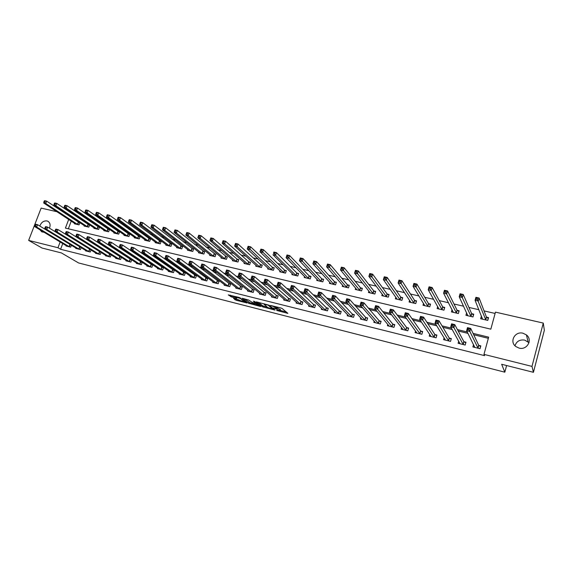 <?xml version="1.0" encoding="UTF-8"?>
<svg xmlns="http://www.w3.org/2000/svg" width="573" height="573" viewBox="0 0 573 573"><rect width="100%" height="100%" fill="white"/><g stroke="black" fill="none" stroke-linecap="round" stroke-linejoin="round"><path stroke-width="0.86" d="M276.587 310.437L287.847 313.359L282.138 308.503L280.877 307.995L270.492 305.423L276.702 307.801L277.217 308.561L273.572 307.995L280.19 310.652L276.587 310.437M39.809 226.056C41.249 222.338 43.641 220.634 46.979 220.942L47.917 221.293C50.138 222.775 50.653 225.074 49.457 228.183M44.121 232.287L41.786 231.864L39.909 229.752M515.012 345.798C516.481 341.322 519.711 339.424 524.696 340.097L529.001 342.69M522.991 333.228L526.429 334.919C532.976 339.76 527.024 350.425 519.066 348.09L515.85 346.543C509.103 341.78 514.941 330.943 522.991 333.228M233.526 298.361L236.055 300.245L247.013 302.967L239.356 297.509L228.269 294.887L231.764 297.05L236.799 298.261L235.603 296.993L240.467 298.533L244.743 302.028L233.526 298.361M68.688 219.452L65.415 228.097L490.832 329.16L495.466 312.127L543.276 323.079L544.35 330.284L533.427 372.314L501.654 364.278L504.827 372.185L78.573 262.95L61.404 252.929L41.987 248.016L28.65 240.395L41.134 208.099L56.935 211.716M533.427 372.314L531.988 366.398L483.97 354.379L488.654 337.153L473.047 333.379M62.765 243.539L60.595 249.284L484.557 355.64L483.97 354.379M60.595 249.284L57.973 247.737L28.65 240.395M262.47 306.791L275.011 310.093L269.088 305.201L256.332 301.864L262.47 306.791L262.785 305.824L267.247 307.135M260.328 306.419L248.546 303.246L242.178 298.289L248.589 300.023L252.399 302.501L256.016 303.346L253.359 301.176L254.641 301.498L260.894 306.39L260.328 306.419L260.45 306.046M488.339 338.306L473.706 334.761M467.962 333.371L458.178 331.001M452.233 329.561L442.879 327.298M436.741 325.808L427.802 323.645M421.484 322.112L412.947 320.049M406.443 318.473L398.307 316.497M391.631 314.885L383.874 313.001M377.027 311.347L369.649 309.556M362.637 307.859L355.618 306.161M348.448 304.428L341.787 302.816M334.467 301.04L328.15 299.507M320.687 297.702L314.706 296.255M307.092 294.407L301.441 293.039M293.691 291.163L288.355 289.874M280.469 287.961L275.455 286.744M267.433 284.802L262.721 283.664M254.577 281.694L250.157 280.62M241.892 278.621L237.759 277.619M229.379 275.592L225.533 274.653M217.031 272.598L213.457 271.731M204.855 269.647L201.546 268.844M192.829 266.739L189.785 266.001M180.968 263.867L178.174 263.186M169.257 261.03L166.714 260.414M157.697 258.23L155.398 257.671M146.294 255.465L144.224 254.964M135.027 252.736L133.187 252.292M123.904 250.043L122.293 249.656M112.924 247.386L111.527 247.049M102.08 244.757L100.898 244.47M91.379 242.164L90.405 241.928M80.8 239.607L80.027 239.421M70.357 237.079L69.784 236.936M473.534 344.574L472.883 346.937L480.038 348.713L480.819 345.87L478.87 345.39M458.715 341.164L458.128 343.277L465.183 345.032L465.971 342.203L464.051 341.73M444.125 337.762L443.581 339.667L450.543 341.393L451.331 338.593L449.44 338.127M429.736 334.374L429.241 336.115L436.103 337.812L436.891 335.033L435.029 334.575M415.554 331.015L415.096 332.605L421.864 334.281L422.652 331.523L420.818 331.065M401.573 327.677L401.143 329.138L407.818 330.793L408.613 328.057L406.801 327.613M387.785 324.368L387.384 325.729L393.966 327.362L394.768 324.64L392.978 324.203M374.19 321.095L373.811 322.355L380.3 323.967L381.109 321.274L379.34 320.837M360.775 317.857L360.417 319.039L366.827 320.622L367.63 317.951L365.889 317.521M347.546 314.649L347.209 315.759L353.527 317.327L354.336 314.67L352.617 314.248M334.489 311.483L334.166 312.521L340.405 314.068L341.214 311.433L339.524 311.017M321.611 308.353L321.303 309.334L327.455 310.86L328.272 308.238L326.596 307.83M308.897 305.251L308.603 306.183L314.677 307.687L315.494 305.087L313.846 304.686M296.356 302.193L296.076 303.074L302.071 304.557L302.888 301.978L301.262 301.577M283.972 299.17L283.707 300.001L289.623 301.47L290.439 298.913L288.835 298.512M271.752 296.177L271.495 296.972L277.332 298.426L278.156 295.883L276.573 295.489M259.684 293.226L259.44 293.985L265.206 295.41L266.03 292.889L264.461 292.502M247.772 290.303L247.536 291.027L253.23 292.445L254.054 289.938L252.507 289.551M236.012 287.424L235.782 288.112L241.405 289.508L242.236 287.023L240.703 286.643M224.401 284.573L224.179 285.232L229.73 286.615L230.561 284.136L229.05 283.771M212.934 281.758L212.719 282.389L218.198 283.75L219.029 281.293L217.539 280.928M201.603 278.972L201.395 279.581L206.81 280.928L207.648 278.485L206.173 278.127M190.422 276.222L190.215 276.809L195.565 278.134L196.403 275.713L194.949 275.355M179.37 273.507L179.177 274.066L184.456 275.377L185.294 272.977L183.854 272.619M168.455 270.821L168.261 271.358L173.483 272.655L174.321 270.27L172.903 269.919M157.675 268.164L157.489 268.687L162.646 269.969L163.484 267.598L162.08 267.247M147.017 265.543L146.838 266.044L151.931 267.312L152.769 264.955L151.387 264.611M136.496 262.95L136.317 263.437L141.352 264.683L142.19 262.341L140.822 262.004M131.632 259.741L130.386 259.433M131.726 259.798L130.895 262.09L125.924 260.858L126.089 260.386M121.111 257.148L120.065 256.883M121.369 257.313L120.566 259.526L115.646 258.308L115.81 257.85M110.718 254.584L109.873 254.369M111.133 254.849L110.353 256.991L105.496 255.787L105.654 255.343M100.447 252.048L99.795 251.884M101.027 252.414L100.261 254.491L95.455 253.295L95.619 252.872M90.298 249.542L89.839 249.427M91.028 250L90.283 252.013L85.542 250.838L85.692 250.422M81.151 247.622L80.428 249.57L75.736 248.403L75.887 248.002M71.389 245.258L70.68 247.149L66.038 245.996L66.189 245.609M495.108 313.445L484.07 310.91M478.87 309.714L468.929 307.429M463.564 306.204L453.995 304.005M448.487 302.737L439.283 300.624M433.618 299.321L424.772 297.294M418.963 295.962L410.469 294.006M404.517 292.638L396.358 290.769M390.277 289.372L382.449 287.574M376.232 286.149L368.726 284.423M362.387 282.969L355.196 281.314M348.728 279.832L341.845 278.249M335.255 276.738L328.673 275.226M321.969 273.686L315.673 272.239M308.861 270.678L302.852 269.296M295.933 267.706L290.196 266.388M283.169 264.776L277.712 263.523M270.585 261.882L265.385 260.694M258.158 259.032L253.216 257.893M245.896 256.217L241.204 255.135M233.791 253.438L229.35 252.414M221.844 250.695L217.64 249.728M210.055 247.987L206.079 247.07M198.408 245.308L194.67 244.449M186.913 242.673L183.396 241.863M175.567 240.066L172.258 239.306M164.358 237.487L161.264 236.778M153.285 234.944L150.405 234.285M142.355 232.437L139.669 231.821M131.554 229.959L129.068 229.386M120.889 227.51L118.597 226.98M110.345 225.089L108.247 224.602M99.938 222.696L98.019 222.26M89.653 220.333L87.913 219.939M79.489 217.998L77.928 217.64M72.52 217.74L72.334 218.22M71.238 221.128L68.337 228.792M481.406 315.981L480.64 318.746L487.781 320.414L488.547 317.6L486.606 317.148M466.623 312.837L465.928 315.308L472.969 316.948L473.742 314.162L471.83 313.718M452.054 309.685L451.424 311.913L458.364 313.538L459.138 310.767L457.254 310.33M437.7 306.541L437.113 308.568L443.96 310.172L444.741 307.422L442.879 306.992M423.547 303.411L423.003 305.273L429.757 306.849L430.538 304.127L428.704 303.697M409.588 300.302L409.086 302.021L415.747 303.575L416.535 300.868L414.723 300.453M395.828 297.222L395.363 298.812L401.924 300.345L402.719 297.659L400.935 297.244M382.255 294.164L381.819 295.639L388.293 297.158L389.088 294.493L387.327 294.085M368.869 291.134L368.453 292.517L374.842 294.013L375.637 291.371L373.904 290.969M355.661 288.14L355.267 289.437L361.57 290.912L362.372 288.291L360.661 287.89M342.633 285.175L342.253 286.393L348.477 287.854L349.279 285.247L347.589 284.853M329.769 282.245L329.411 283.391L335.556 284.831L336.358 282.245L334.689 281.859M317.084 279.345L316.74 280.433L322.8 281.852L323.609 279.28L321.962 278.901M304.557 276.48L304.227 277.504L310.215 278.908L311.024 276.358L309.399 275.978M292.194 273.643L291.879 274.617L297.788 276L298.597 273.471L296.993 273.099M279.989 270.836L279.688 271.767L285.519 273.135L286.335 270.621L284.745 270.255M267.942 268.071L267.648 268.959L273.407 270.306L274.223 267.806L272.655 267.441M256.045 265.328L255.766 266.18L261.453 267.505L262.269 265.027L260.722 264.669M244.299 262.627L244.026 263.437L249.642 264.747L250.458 262.284L248.933 261.933M232.695 259.949L232.437 260.722L237.981 262.019L238.805 259.576L237.294 259.225M221.242 257.306L220.992 258.051L226.464 259.333L227.288 256.905L225.798 256.561M209.926 254.691L209.682 255.408L215.09 256.668L215.914 254.262L214.445 253.918M198.752 252.106L198.516 252.793L203.859 254.047L204.683 251.654L203.229 251.311M187.715 249.556L187.486 250.215L192.764 251.454L193.588 249.076L192.156 248.739M176.806 247.035L176.584 247.672L181.799 248.89L182.622 246.526L181.211 246.197M166.034 244.535L165.812 245.151L170.969 246.354L171.793 244.012L170.396 243.683M155.383 242.071L155.176 242.666L160.268 243.854L161.092 241.527L159.709 241.204M144.869 239.636L144.661 240.209L149.689 241.383L150.52 239.07L149.152 238.748M134.469 237.229L134.268 237.781L139.246 238.941L140.07 236.642L138.723 236.327M124.198 234.844L124.004 235.381L128.918 236.527L129.749 234.242L128.409 233.934M114.048 232.488L113.855 233.01L118.711 234.142L119.542 231.872L118.224 231.564M104.007 230.16L103.828 230.661L108.626 231.786L109.457 229.529L108.154 229.221M94.094 227.861L93.908 228.348L98.656 229.451L99.487 227.209L98.198 226.908M84.288 225.583L84.109 226.056L88.801 227.152L89.632 224.924L88.357 224.623M74.59 223.327L74.418 223.785L79.053 224.874L79.891 222.661L78.63 222.367M504.827 372.185L506.596 365.531M543.276 323.079L531.988 366.398M65.501 213.679L66.891 213.994M69.978 216.05L69.799 216.53M60.158 241.971L57.973 247.737M467.274 331.989L457.433 329.604M451.452 328.164L442.041 325.887M435.874 324.397L426.885 322.227M420.525 320.694L411.944 318.617M405.405 317.034L397.218 315.057M390.507 313.438L382.707 311.554M375.824 309.893L368.403 308.095M361.355 306.397L354.3 304.693M347.095 302.952L340.405 301.334M333.042 299.557L326.696 298.024M319.19 296.205L313.18 294.758M305.524 292.91L299.851 291.535M292.058 289.651L286.701 288.362M278.779 286.443L273.736 285.225M265.679 283.277L260.944 282.138M252.757 280.161L248.317 279.087M240.015 277.081L235.868 276.079M227.445 274.044L223.577 273.106M215.047 271.05L211.458 270.177M202.813 268.092L199.49 267.29M190.737 265.177L187.679 264.432M178.826 262.298L176.018 261.617M167.065 259.454L164.508 258.838M155.462 256.654L153.149 256.095M144.009 253.882L141.932 253.381M132.7 251.153L130.852 250.709M121.533 248.453L119.915 248.066M110.51 245.788L109.114 245.452M99.63 243.16L98.441 242.873M88.879 240.567L87.905 240.331M78.265 238.003L77.491 237.816M67.786 235.467L67.213 235.331M280.297 310.752L280.505 309.671L280.19 310.652M277.375 308.073L280.505 309.671M277.303 308.303L277.511 307.207L277.189 308.202M280.383 310.473L286.321 311.977M258.316 302.3L262.785 305.824M272.956 309.391L268.157 305.173L264.01 304.227L267.67 307.472L272.956 309.391M259.247 305.101L258.81 304.994M253.166 303.554L250.093 302.78L249.778 303.733M244.227 298.741L250.093 302.78M253.767 304.019L258.624 305.552L255.916 303.64L252.306 302.795L253.767 304.019M230.353 295.231L232.086 296.091L235.61 296.979L235.739 296.592M235.073 298.755L239.292 300.03M244.929 301.462L245.287 301.556M488.318 318.438L486.405 316.969L479.114 298.032L478.276 301.047L475.074 300.324L482.573 319.197M487.687 320.393L488.26 318.287M481.764 319.003L482.115 317.729M476.106 299.192L475.074 300.324L475.912 297.315L479.114 298.032L476.442 297.981L476.106 299.192L477.388 299.478L477.724 298.268M485.84 319.956L477.388 299.478M475.912 297.315L476.442 297.981M474.308 346.128L474.007 347.217M480.618 346.579L479.945 348.692M468.95 329.933L469.287 328.709L468.005 328.401L467.661 329.625L468.95 329.933L469.853 331.481L466.637 330.707L467.489 327.649L470.698 328.415L469.853 331.481L478.09 348.234M474.816 347.417L466.637 330.707L467.661 329.625M469.287 328.709L470.698 328.415L478.663 345.218L480.561 346.45M468.005 328.401L467.489 327.649M473.534 314.906L471.615 313.531L463.213 294.465L462.368 297.459L459.217 296.75L467.833 315.752M472.933 316.941L473.513 314.856M467.088 315.573L467.389 314.505M460.212 295.618L459.217 296.75L460.055 293.763L463.213 294.465L460.549 294.415L460.212 295.618L461.473 295.897L461.809 294.701M471.056 316.504L461.473 295.897M460.055 293.763L460.549 294.415M452.627 312.192L452.878 311.289M444.548 292.094L445.794 292.373L446.131 291.184L444.892 290.905L443.595 293.226L444.44 290.26L447.549 290.955L446.704 293.928L443.595 293.226L453.3 312.349M458.944 311.454L457.039 310.151L447.549 290.955L446.131 291.184M456.473 313.094L445.794 292.373M444.44 290.26L444.892 290.905M438.359 308.861L438.574 308.095M429.127 288.62L430.352 288.899L430.688 287.718L429.464 287.445L428.21 289.752L429.055 286.815L432.114 287.503L431.268 290.447L428.21 289.752L438.968 309.005M444.548 308.088L442.657 306.806L432.114 287.503L430.688 287.718M442.098 309.735L430.352 288.899M429.055 286.815L429.464 287.445M459.546 342.654L459.295 343.571M465.792 342.84L465.154 345.018M452.985 326.094L453.322 324.877L452.061 324.576L451.717 325.786L452.985 326.094L453.895 327.634L450.736 326.868L451.588 323.838L454.747 324.597L453.895 327.634L463.271 344.552M460.04 343.75L450.736 326.868L451.717 325.786M453.322 324.877L454.747 324.597L463.836 341.565L465.77 342.797M452.061 324.576L451.588 323.838M445.006 339.195L444.791 339.968M437.263 322.312L437.607 321.109L436.354 320.808L436.01 322.012L437.263 322.312L438.18 323.845L435.072 323.093L435.924 320.092L439.04 320.837L438.18 323.845L448.652 340.928M445.465 340.14L435.072 323.093L436.01 322.012M437.607 321.109L439.04 320.837L449.218 337.955L451.159 339.18M436.354 320.808L435.924 320.092M430.674 335.764L430.481 336.423M421.778 318.588L422.122 317.392L420.89 317.098L420.546 318.294L421.778 318.588L422.709 320.114L419.637 319.376L420.503 316.396L423.569 317.127L422.709 320.114L434.234 337.354M431.097 336.573L419.637 319.376L420.546 318.294M422.122 317.392L423.569 317.127L434.8 334.403L436.726 335.599M420.89 317.098L420.503 316.396M424.285 305.567L424.471 304.922M413.928 285.204L415.139 285.476L415.482 284.308L414.272 284.036L413.047 286.335L413.899 283.42L416.915 284.093L416.062 287.016L413.047 286.335L424.829 305.696M430.352 304.764L428.475 303.511L416.915 284.093L415.482 284.308M427.924 306.419L415.139 285.476M413.899 283.42L414.272 284.036M416.535 332.361L416.378 332.92M406.522 314.921L406.866 313.739L405.655 313.445L405.312 314.634L406.522 314.921L407.46 316.439L404.438 315.709L405.304 312.758L408.327 313.481L407.46 316.439L420.023 333.823M416.929 333.056L404.438 315.709L405.312 314.634M406.866 313.739L408.327 313.481L420.582 330.9L422.494 332.068M405.655 313.445L405.304 312.758M410.404 302.322L410.562 301.77M398.958 281.837L400.147 282.109L400.491 280.949L399.302 280.677L398.113 282.969L398.973 280.075L401.938 280.741L401.079 283.635L398.113 282.969L410.891 302.437M416.356 301.491L414.487 300.266L401.938 280.741L400.491 280.949M413.935 303.153L400.147 282.109M398.973 280.075L399.302 280.677M402.597 328.995L402.461 329.468M391.495 311.311L391.839 310.136L390.65 309.85L390.299 311.024L391.495 311.311L392.441 312.822L389.468 312.099L390.335 309.169L393.314 309.886L392.441 312.822L406.006 330.349M402.998 329.511L389.468 312.099L390.299 311.024M391.839 310.136L393.314 309.886L406.558 327.441L408.463 328.587M390.65 309.85L390.335 309.169M396.709 299.127L396.845 298.655M384.204 278.521L385.378 278.786L385.722 277.633L384.547 277.368L383.394 279.645L384.254 276.78L387.183 277.432L386.317 280.304L383.394 279.645L397.139 299.221M402.54 298.254L400.692 297.058L387.183 277.432L385.722 277.633M400.14 299.93L385.378 278.786M384.254 276.78L384.547 277.368M388.852 325.665L388.738 326.058M376.69 307.751L377.041 306.584L375.859 306.304L375.516 307.465L376.69 307.751L377.643 309.255L374.713 308.546L375.587 305.638L378.517 306.34L377.643 309.255L392.176 326.918M389.167 326.166L374.713 308.546L375.516 307.465M377.041 306.584L378.517 306.34L392.734 324.031L394.618 325.156M375.859 306.304L375.587 305.638M383.201 295.969L383.316 295.575M369.664 275.248L370.824 275.513L371.168 274.367L370.015 274.109L368.89 276.372L369.75 273.529L372.636 274.173L371.77 277.024L368.89 276.372L383.566 296.055M388.917 295.074L387.083 293.899L372.636 274.173L371.168 274.367M386.531 296.742L370.824 275.513M369.75 273.529L370.015 274.109M362.1 304.242L362.451 303.088L361.291 302.809L360.94 303.962L362.1 304.242L363.067 305.738L360.173 305.044L361.047 302.157L363.941 302.852L363.067 305.738L378.538 323.53M375.566 322.792L360.173 305.044L360.94 303.962M362.451 303.088L363.941 302.852L379.09 320.665L380.959 321.768M361.291 302.809L361.047 302.157M355.339 272.025L356.478 272.282L356.821 271.151L355.683 270.893L354.594 273.149L355.461 270.327L358.304 270.965L357.437 273.787L354.594 273.149L370.215 292.853M375.473 291.929L373.653 290.783L358.304 270.965L356.821 271.151M373.109 293.605L356.478 272.282M355.461 270.327L355.683 270.893M347.718 300.789L348.076 299.636L346.93 299.364L346.579 300.51L347.718 300.789L348.692 302.272L345.848 301.584L346.729 298.726L349.573 299.407L348.692 302.272L365.087 320.192M362.15 319.469L345.848 301.584L346.579 300.51M348.076 299.636L349.573 299.407L365.631 317.349L367.486 318.43M346.93 299.364L346.729 298.726M341.214 268.852L342.339 269.102L342.683 267.978L341.565 267.727L340.498 269.969L341.372 267.168L344.172 267.799L343.299 270.599L340.498 269.969L356.972 289.838M362.208 288.828L360.403 287.703L344.172 267.799L342.683 267.978M359.858 290.511L342.339 269.102M341.372 267.168L341.565 267.727M333.55 297.38L333.901 296.241L332.777 295.969L332.426 297.108L333.55 297.38L334.532 298.862L331.724 298.182L332.605 295.346L335.413 296.019L334.532 298.862L351.808 316.898M348.914 316.181L331.724 298.182L332.426 297.108M333.901 296.241L335.413 296.019L352.352 314.076L354.193 315.136M332.777 295.969L332.605 295.346M327.29 265.722L328.401 265.965L328.744 264.855L327.641 264.604L326.61 266.839L327.484 264.06L330.241 264.676L329.368 267.462L326.61 266.839L343.936 286.786M349.122 285.769L347.324 284.666L330.241 264.676L328.744 264.855M346.787 287.453L328.401 265.965M327.484 264.06L327.641 264.604M319.584 294.021L319.942 292.889L318.832 292.624L318.473 293.756L319.584 294.021L320.572 295.496L317.807 294.83L318.688 292.008L321.46 292.674L320.572 295.496L338.707 313.653M335.857 312.944L317.807 294.83L318.473 293.756M319.942 292.889L321.46 292.674L339.252 310.845L341.078 311.884M318.832 292.624L318.688 292.008M313.567 262.635L314.656 262.878L315.007 261.768L313.918 261.524L312.908 263.745L313.789 260.987L316.511 261.596L315.637 264.361L312.908 263.745L331.072 283.785M336.201 282.754L334.424 281.672L316.511 261.596L315.007 261.768M333.887 284.437L314.656 262.878M313.789 260.987L313.918 261.524M305.817 290.712L306.168 289.594L305.08 289.329L304.721 290.447L305.817 290.712L306.813 292.18L304.084 291.521L304.972 288.728L307.701 289.379L306.813 292.18L325.786 310.444M322.964 309.742L304.084 291.521L304.721 290.447M306.168 289.594L307.701 289.379L326.324 307.651L328.136 308.675M305.08 289.329L304.972 288.728M300.03 259.59L301.104 259.827L301.455 258.731L300.381 258.495L299.407 260.701L300.288 257.965L302.974 258.566L302.093 261.309L299.407 260.701L318.38 280.813M323.451 279.774L321.689 278.714L302.974 258.566L301.455 258.731M321.152 281.465L301.104 259.827M300.288 257.965L300.381 258.495M292.237 287.445L292.595 286.335L291.521 286.077L291.163 287.188L292.237 287.445L293.24 288.907L290.554 288.255L291.442 285.483L294.135 286.128L293.24 288.907L313.03 307.278M310.251 306.591L290.554 288.255L291.163 287.188M292.595 286.335L294.135 286.128L313.567 304.507L315.365 305.509M291.521 286.077L291.442 285.483M286.686 256.589L287.746 256.826L288.097 255.737L287.037 255.501L286.092 257.7L286.973 254.978L289.623 255.572L288.735 258.294L286.092 257.7L305.846 277.884M310.867 276.838L309.119 275.792L289.623 255.572L288.097 255.737M308.589 278.528L287.746 256.826M286.973 254.978L287.037 255.501M278.858 284.229L279.216 283.126L278.149 282.869L277.79 283.972L278.858 284.229L279.868 285.683L277.21 285.039L278.106 282.288L280.756 282.926L279.868 285.683L300.438 304.156M297.659 303.361L277.21 285.039L277.79 283.972M279.216 283.126L280.756 282.926L300.975 301.405L302.759 302.386M278.149 282.869L278.106 282.288M296.184 275.627L275.57 255.322L272.956 254.734L293.491 274.947M273.522 253.624L273.837 252.041L276.451 252.621L275.57 255.322L274.567 253.86L274.925 252.779L273.88 252.543L273.522 253.624L274.567 253.86M298.447 273.937L296.714 272.913L276.451 252.621L274.925 252.779M273.837 252.041L273.88 252.543M285.311 300.359L264.053 281.873L264.948 279.144L267.57 279.767L288.548 298.34L290.318 299.307M266.015 279.961L264.97 279.71L264.611 280.806L265.657 281.057L266.015 279.961L267.57 279.767L266.674 282.503L288.011 301.069M265.657 281.057L266.674 282.503L264.053 281.873L264.611 280.806M264.97 279.71L264.948 279.144M260.543 250.709L261.575 250.938L261.933 249.864L260.894 249.635L260.006 251.812L260.887 249.14L263.465 249.713L262.577 252.392L260.006 251.812L281.264 272.139M286.185 271.072L284.459 270.062L263.465 249.713L261.933 249.864M283.936 272.762L261.575 250.938M260.887 249.14L260.894 249.635M252.643 277.926L253.001 276.838L251.97 276.594L251.611 277.676L252.643 277.926L253.66 279.366L251.081 278.743L251.977 276.036L254.562 276.652L253.66 279.366L275.749 298.032M273.07 297.366L251.081 278.743L251.611 277.676M253.001 276.838L254.562 276.652L276.279 295.31L278.034 296.27M251.97 276.594L251.977 276.036M247.737 247.83L248.754 248.059L249.112 246.992L248.095 246.762L247.228 248.933L248.116 246.275L250.652 246.841L249.764 249.506L247.228 248.933L269.21 269.317M274.08 268.243L272.368 267.254L250.652 246.841L249.112 246.992M271.846 269.933L248.754 248.059M248.116 246.275L248.095 246.762M239.808 274.839L240.166 273.765L239.149 273.522L238.783 274.596L239.808 274.839L240.832 276.272L238.289 275.656L239.185 272.97L241.727 273.579L240.832 276.272L263.637 295.023M260.994 294.372L238.289 275.656L238.783 274.596M240.166 273.765L241.727 273.579L264.167 292.323L265.908 293.261M239.149 273.522L239.185 272.97M235.109 244.986L236.112 245.208L236.47 244.155L235.467 243.933L234.622 246.089L235.51 243.453L238.017 244.012L237.129 246.655L234.622 246.089L257.298 266.538M262.126 265.457L260.429 264.482L238.017 244.012L236.47 244.155M259.906 267.147L237.129 246.655L236.112 245.208M235.51 243.453L235.467 243.933M227.144 271.795L227.502 270.728L226.5 270.485L226.142 271.552L227.144 271.795L228.176 273.221L225.662 272.619L226.564 269.947L229.078 270.549L228.176 273.221L251.683 292.058M249.076 291.413L225.662 272.619L226.142 271.552M227.502 270.728L229.078 270.549L253.932 290.303M226.5 270.485L226.564 269.947M222.646 242.186L223.642 242.408L223.993 241.355L223.004 241.133L222.188 243.281L223.076 240.667L225.547 241.219L224.659 243.84L222.188 243.281L245.545 263.788M250.322 262.699L248.639 261.746L225.547 241.219L223.993 241.355M248.116 264.389L224.659 243.84L223.642 242.408M223.076 240.667L223.004 241.133M214.653 268.794L215.018 267.734L214.023 267.498L213.665 268.558L214.653 268.794L215.692 270.212L213.213 269.611L214.116 266.968L216.594 267.562L215.692 270.212L239.879 289.129M237.301 288.491L213.213 269.611L213.665 268.558M215.018 267.734L216.594 267.562L242.114 287.374M214.023 267.498L214.116 266.968M210.355 239.421L211.33 239.636L211.688 238.597L210.714 238.375L209.919 240.517L210.807 237.917L213.249 238.461L212.354 241.068L209.919 240.517L233.934 261.073M238.669 259.984L236.993 259.039L213.249 238.461L211.688 238.597M236.477 261.668L212.354 241.068L211.33 239.636M210.807 237.917L210.714 238.375M202.333 265.829L202.692 264.776L201.717 264.54L201.352 265.593L202.333 265.829L203.372 267.24L200.93 266.653L201.832 264.024L204.275 264.611L203.372 267.24L228.219 286.235M225.676 285.605L200.93 266.653L201.352 265.593M202.692 264.776L204.275 264.611L230.446 284.487M201.717 264.54L201.832 264.024M198.222 236.692L199.189 236.907L199.547 235.875L198.58 235.653L197.807 237.781L198.702 235.202L201.109 235.747L200.221 238.325L197.807 237.781L222.467 258.394M227.152 257.298L201.109 235.747L199.547 235.875M224.981 258.982L200.221 238.325L199.189 236.907M198.702 235.202L198.58 235.653M190.172 262.907L190.537 261.861L189.57 261.632L189.205 262.678L190.172 262.907L191.217 264.311L188.811 263.73L189.713 261.123L192.127 261.696L191.217 264.311L216.709 283.384M214.202 282.761L188.811 263.73L189.205 262.678M190.537 261.861L192.127 261.696L218.915 281.637M189.57 261.632L189.713 261.123M186.254 233.999L187.206 234.214L187.564 233.182L186.612 232.975L185.86 235.088L186.755 232.531L189.133 233.061L188.238 235.625L185.86 235.088L211.143 255.751M215.785 254.648L189.133 233.061L187.564 233.182M213.622 256.324L188.238 235.625L187.206 234.214M186.755 232.531L186.612 232.975M178.174 260.027L178.54 258.989L177.587 258.76L177.222 259.798L178.174 260.027L179.227 261.424L176.849 260.851L177.752 258.258L180.13 258.831L179.227 261.424L205.342 280.562M202.863 279.946L176.849 260.851L177.222 259.798M178.54 258.989L180.13 258.831L207.533 278.815M177.587 258.76L177.752 258.258M174.801 230.325L174.436 231.342L175.381 231.549L175.739 230.532L174.801 230.325L174.966 229.888L177.315 230.41L176.42 232.96L174.07 232.43L199.963 253.137M204.554 252.027L177.315 230.41L175.739 230.532M202.405 253.703L176.42 232.96L175.381 231.549M174.07 232.43L174.436 231.342M165.762 255.923L165.396 256.955L166.342 257.177L166.7 256.145L165.762 255.923L165.955 255.429L168.297 255.995L167.395 258.566L194.111 277.776M166.342 257.177L167.395 258.566L165.045 258L191.654 277.139M166.7 256.145L168.297 255.995L196.288 276.036M165.396 256.955L165.045 258M163.14 227.703L162.775 228.72L163.706 228.928L164.064 227.918L163.14 227.703L163.334 227.28L165.647 227.796L164.752 230.325L162.431 229.802L188.911 250.551M193.459 249.441L165.647 227.796L164.064 227.918M191.325 251.117L164.752 230.325L163.706 228.928M162.431 229.802L162.775 228.72M154.094 253.123L153.729 254.147L154.653 254.369L155.018 253.345L154.094 253.123L154.302 252.643L156.622 253.194L155.713 255.751L183.023 275.026M154.653 254.369L155.713 255.751L153.392 255.193L180.602 274.424M155.018 253.345L156.622 253.194L185.186 273.285M153.729 254.147L153.392 255.193M151.63 225.125L151.272 226.127L152.182 226.335L152.547 225.332L151.63 225.125L151.845 224.709L154.13 225.218L153.227 227.725L150.943 227.209L177.995 248.002M182.501 246.884L154.13 225.218L152.547 225.332M180.38 248.56L153.227 227.725L152.182 226.335M150.943 227.209L151.272 226.127M142.57 250.358L142.211 251.375L143.121 251.597L143.486 250.58L142.57 250.358L142.806 249.885L145.098 250.437L144.188 252.972L172.065 272.304M143.121 251.597L144.188 252.972L141.896 252.421L169.68 271.709M143.486 250.58L145.098 250.437L174.213 270.571M142.211 251.375L141.896 252.421M140.27 222.575L139.905 223.57L140.808 223.778L141.173 222.782L140.27 222.575L140.507 222.166L142.763 222.675L141.86 225.16L139.604 224.652L167.209 245.48M171.671 244.356L142.763 222.675L141.173 222.782M169.565 246.032L141.86 225.16L140.808 223.778M139.604 224.652L139.905 223.57M131.203 247.636L130.837 248.646L131.74 248.861L132.105 247.851L131.203 247.636L131.461 247.171L133.717 247.715L132.807 250.229L161.242 269.618M131.74 248.861L132.807 250.229L130.551 249.685L158.886 269.031M132.105 247.851L133.717 247.715L163.377 267.892M130.837 248.646L130.551 249.685M129.054 220.061L128.689 221.049L129.584 221.25L129.942 220.261L129.054 220.061L129.312 219.66L131.539 220.154L130.637 222.632L128.409 222.131L156.551 242.988M160.977 241.863L131.539 220.154L129.942 220.261M158.886 243.532L130.637 222.632L129.584 221.25M128.409 222.131L128.689 221.049M119.979 244.943L119.614 245.946L120.509 246.161L120.874 245.158L119.979 244.943L120.258 244.485L122.486 245.022L121.576 247.522L150.549 266.968M120.509 246.161L121.576 247.522L119.349 246.984L148.221 266.388M120.874 245.158L122.486 245.022L152.669 265.242M119.614 245.946L119.349 246.984M117.974 217.575L117.615 218.557L118.496 218.757L118.855 217.776L117.974 217.575L118.253 217.181L120.452 217.676L119.556 220.132L117.35 219.638L146.022 240.524M150.405 239.399L120.452 217.676L118.855 217.776M148.328 241.061L119.556 220.132L118.496 218.757M117.35 219.638L117.615 218.557M108.899 242.286L108.533 243.281L109.414 243.489L109.78 242.494L108.899 242.286L109.199 241.842L111.398 242.365L110.489 244.85L139.984 264.346M109.414 243.489L110.489 244.85L108.283 244.32L137.663 263.745M109.78 242.494L111.398 242.365L142.09 262.627M108.533 243.281L108.283 244.32M107.044 215.126L106.678 216.1L107.552 216.293L107.91 215.319L107.044 215.126L107.337 214.739L109.515 215.226L108.612 217.661L106.442 217.174L135.615 238.096M139.955 236.964L109.515 215.226L107.91 215.319M137.892 238.626L108.612 217.661L107.552 216.293M106.442 217.174L106.678 216.1M97.954 239.664L97.589 240.653L98.463 240.861L98.828 239.872L97.954 239.664L98.277 239.22L100.447 239.743L99.537 242.214L129.541 261.754M98.463 240.861L99.537 242.214L97.36 241.684L127.27 261.188M98.828 239.872L100.447 239.743L131.632 260.042M97.589 240.653L97.36 241.684M96.243 212.705L95.884 213.672L96.744 213.865L97.102 212.891L96.243 212.705L96.565 212.325L98.706 212.805L97.804 215.226L95.662 214.739L125.329 235.689M129.634 234.558L98.706 212.805L97.102 212.891M127.586 236.219L97.804 215.226L96.744 213.865M95.662 214.739L95.884 213.672M87.153 237.072L86.788 238.053L87.648 238.261L88.013 237.279L87.153 237.072L87.49 236.642L89.639 237.158L88.722 239.607L119.227 259.197M87.648 238.261L88.722 239.607L86.58 239.091L116.978 258.638M88.013 237.279L89.639 237.158L121.304 257.485M86.788 238.053L86.58 239.091M85.578 210.312L85.219 211.272L86.065 211.466L86.43 210.499L85.578 210.312L85.914 209.94L88.034 210.413L87.132 212.819L85.012 212.339L115.166 233.311M119.428 232.18L88.034 210.413L86.43 210.499M117.393 233.834L87.132 212.819L86.065 211.466M85.012 212.339L85.219 211.272M76.488 234.515L76.123 235.489L76.968 235.689L77.334 234.715L76.488 234.515L76.846 234.092L78.959 234.601L78.05 237.029L109.035 256.668M76.968 235.689L78.05 237.029L75.93 236.52L106.807 256.117M77.334 234.715L78.959 234.601L111.098 254.964M76.123 235.489L75.93 236.52M75.049 207.949L74.691 208.901L75.529 209.095L75.887 208.135L75.049 207.949L75.407 207.584L77.498 208.049L76.596 210.441L74.504 209.969L105.124 230.969M109.343 229.83L77.498 208.049L75.887 208.135M107.323 231.478L76.596 210.441L75.529 209.095M74.504 209.969L74.691 208.901M65.952 231.986L65.587 232.953L66.425 233.154L66.79 232.187L65.952 231.986L66.325 231.571L68.423 232.072L67.507 234.493L98.957 254.168M66.425 233.154L67.507 234.493L65.415 233.985L96.758 253.617M66.79 232.187L68.423 232.072L101.006 252.464M65.587 232.953L65.415 233.985M64.649 205.614L64.283 206.566L65.114 206.753L65.472 205.8L64.649 205.614L65.021 205.256L67.084 205.721L66.182 208.092L64.119 207.627L95.19 228.641M99.38 227.51L67.084 205.721L65.472 205.8M97.367 229.15L66.182 208.092L65.114 206.753M64.119 207.627L64.283 206.566M55.545 229.494L55.18 230.453L56.011 230.654L56.376 229.694L55.545 229.494L55.939 229.085L58.009 229.58L57.092 231.979L88.994 251.697M56.011 230.654L57.092 231.979L55.029 231.485L86.824 251.153M56.376 229.694L58.009 229.58L91.014 249.993M55.18 230.453L55.029 231.485M54.371 203.308L54.012 204.253L54.829 204.439L55.187 203.494L54.371 203.308L54.764 202.957L56.806 203.415L55.903 205.771L53.862 205.313L85.377 226.349M89.524 225.21L56.806 203.415L55.187 203.494M87.526 226.851L55.903 205.771L54.829 204.439M53.862 205.313L54.012 204.253M45.267 227.03L44.902 227.982L45.718 228.176L46.091 227.223L45.267 227.03L45.682 226.629L47.724 227.116L46.807 229.501L79.153 249.255M45.718 228.176L46.807 229.501L44.766 229.007L77.004 248.718M46.091 227.223L47.724 227.116L80.7 247.335M44.902 227.982L44.766 229.007M44.221 201.03L43.863 201.968L44.665 202.154L45.031 201.216L44.221 201.03L44.63 200.686L46.649 201.137L45.74 203.479L43.727 203.028L75.672 224.079M79.783 222.94L46.649 201.137L45.031 201.216M77.792 224.58L45.74 203.479L44.665 202.154M43.727 203.028L43.863 201.968M35.118 224.595L34.752 225.54L35.562 225.733L35.927 224.788L35.118 224.595L35.547 224.201L37.567 224.68L36.651 227.051L69.419 246.841M35.562 225.733L36.651 227.051L34.631 226.564L67.299 246.311M35.927 224.788L37.567 224.68L70.493 244.714M34.752 225.54L34.631 226.564M280.025 309.277L279.71 310.258M276.96 307.006L276.702 307.801M287.367 312.851L287.231 313.273M274.546 309.606L274.417 310.007M264.024 306.319L263.709 307.278M273.55 308.804L273.371 309.37M248.861 302.286L248.546 303.246M256.174 302.694L255.995 303.232M258.752 304.714L258.581 305.244M257.334 303.604L257.162 304.141M244.843 301.219L244.671 301.72M240.639 298.024L240.467 298.533M236.363 297.831L236.248 298.189M232.086 296.091L231.764 297.05M230.84 295.596L230.518 296.556M246.569 302.53L246.447 302.888M236.37 299.292L236.055 300.245M235.138 298.805L234.823 299.751M486.534 317.098L485.761 319.906M486.405 316.969L485.632 319.777M477.882 348.069L478.663 345.218M478.018 348.183L478.799 345.34M471.751 313.667L470.977 316.454M471.615 313.531L470.841 316.325M457.175 310.28L456.395 313.044M457.039 310.151L456.258 312.915M442.8 306.942L442.019 309.685M442.657 306.806L441.876 309.549M463.048 344.387L463.836 341.565M463.192 344.502L463.972 341.68M448.43 340.756L449.218 337.955M448.573 340.878L449.361 338.077M434.005 337.182L434.8 334.403M434.155 337.304L434.95 334.525M428.625 303.647L427.838 306.369M428.475 303.511L427.694 306.24M419.787 333.658L420.582 330.9M419.937 333.773L420.732 331.022M414.644 300.395L413.856 303.103M414.487 300.266L413.699 302.967M405.763 330.177L406.558 327.441M405.92 330.299L406.723 327.563M400.849 297.194L400.061 299.872M400.692 297.058L399.897 299.743M391.932 326.746L392.734 324.031M392.097 326.868L392.892 324.153M387.241 294.035L386.453 296.692M387.083 293.899L386.288 296.563M378.287 323.358L379.09 320.665M378.452 323.48L379.254 320.787M373.818 290.912L373.023 293.555M373.653 290.783L372.851 293.419M364.822 320.021L365.631 317.349M364.994 320.142L365.803 317.471M360.575 287.839L359.772 290.461M360.403 287.703L359.6 290.325M351.543 316.726L352.352 314.076M351.722 316.848L352.531 314.197M347.503 284.802L346.701 287.402M347.324 284.666L346.522 287.266M338.442 313.474L339.252 310.845M338.622 313.603L339.431 310.967M334.603 281.801L333.801 284.387M334.424 281.672L333.615 284.251M325.514 310.272L326.324 307.651M325.693 310.394L326.51 307.78M321.868 278.843L321.066 281.415M321.689 278.714L320.88 281.279M312.751 307.107L313.567 304.507M312.937 307.228L313.753 304.635M309.305 275.928L308.496 278.471M309.119 275.792L308.31 278.342M300.159 303.984L300.975 301.405M300.345 304.105L301.169 301.527M296.9 273.049L296.091 275.577M296.714 272.913L295.897 275.441M287.725 300.897L288.548 298.34M287.918 301.026L288.742 298.461M284.652 270.198L283.843 272.712M284.459 270.062L283.649 272.576M275.455 297.853L276.279 295.31M275.656 297.981L276.48 295.439M272.569 267.39L271.752 269.883M272.368 267.254L271.552 269.747M263.344 294.851L264.167 292.323M263.544 294.973L264.368 292.452M260.629 264.619L259.813 267.097M260.429 264.482L259.612 266.961M251.382 291.879L252.206 289.379M251.59 292.008L252.414 289.501M248.84 261.882L248.023 264.339M248.639 261.746L247.815 264.203M239.571 288.95L240.402 286.464M239.779 289.079L240.61 286.593M237.201 259.175L236.377 261.617M236.993 259.039L236.176 261.481M227.911 286.063L228.742 283.592M228.126 286.185L228.956 283.721M225.705 256.503L224.881 258.932M225.497 256.367L224.673 258.795M216.401 283.205L217.231 280.749M216.615 283.334L217.446 280.877M214.352 253.868L213.528 256.274M214.137 253.732L213.314 256.138M205.027 280.383L205.857 277.948M205.241 280.512L206.079 278.077M203.136 251.261L202.312 253.653M202.921 251.124L202.097 253.517M193.796 277.597L194.627 275.176M194.018 277.726L194.849 275.305M192.055 248.689L191.232 251.067M191.833 248.553L191.01 250.931M182.701 274.847L183.539 272.44M182.923 274.976L183.761 272.569M181.111 246.146L180.28 248.503M180.889 246.01L180.065 248.367M171.742 272.125L172.58 269.74M171.964 272.254L172.802 269.869M170.296 243.632L169.472 245.982M170.074 243.496L169.243 245.838M160.913 269.439L161.751 267.068M161.142 269.568L161.98 267.197M159.609 241.154L158.785 243.482M159.387 241.011L158.556 243.346M150.219 266.789L151.057 264.432M150.448 266.918L151.286 264.561M149.052 238.697L148.228 241.011M148.83 238.561L147.999 240.875M139.647 264.167L140.485 261.825M139.884 264.296L140.722 261.954M138.623 236.277L137.792 238.576M138.394 236.14L137.563 238.44M129.204 261.575L130.05 259.254M129.441 261.703L130.279 259.383M128.309 233.877L127.478 236.162M128.08 233.741L127.249 236.026M118.89 259.017L119.728 256.704M119.127 259.146L119.965 256.84M118.124 231.513L117.293 233.784M117.888 231.377L117.057 233.648M108.691 256.489L109.529 254.19M108.927 256.618L109.772 254.319M108.053 229.171L107.215 231.428M107.81 229.035L106.979 231.291M98.613 253.989L99.451 251.705M98.85 254.118L99.695 251.834M98.098 226.858L97.26 229.1M97.854 226.722L97.023 228.964M88.65 251.518L89.488 249.248M88.894 251.647L89.732 249.384M88.256 224.573L87.418 226.801M88.013 224.437L87.182 226.664M78.802 249.076L79.64 246.82M79.045 249.205L79.891 246.949M78.522 222.317L77.692 224.53M78.279 222.174L77.448 224.387M69.068 246.655L69.906 244.42M69.312 246.791L70.157 244.549M47.917 221.293L48.404 221.601M526.429 334.919L528.027 341.744M273.579 308.826L273.393 309.391M264.16 303.776L264.01 304.227M256.217 302.73L256.038 303.267M258.867 304.807L258.695 305.352M244.979 301.319L244.807 301.835"/></g></svg>
